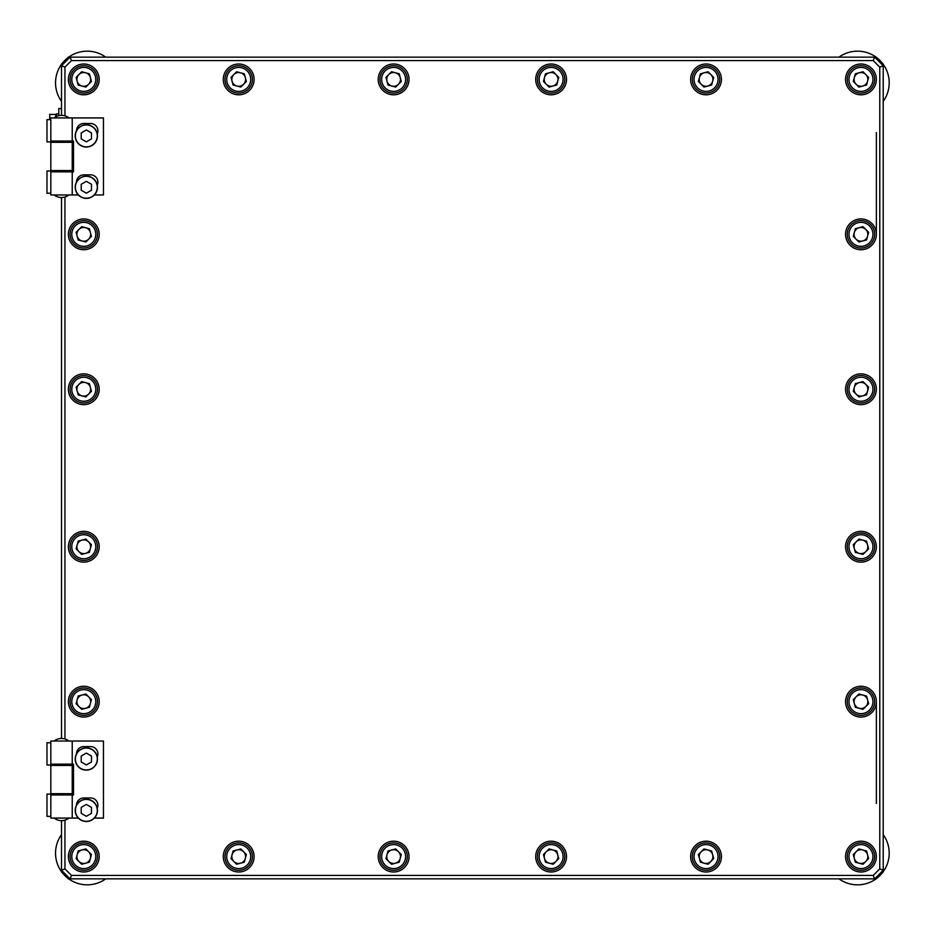<?xml version="1.0" encoding="UTF-8"?>
<svg xmlns="http://www.w3.org/2000/svg" width="936" height="936" viewBox="0 0 936 936"><rect width="100%" height="100%" fill="white"/><g stroke="black" fill="none" stroke-linecap="round" stroke-linejoin="round"><path stroke-width="1.4" d="M879.782 67.135L883.21 65.719L883.21 63.999L876.365 57.154L874.645 57.154L883.21 65.719L883.21 870.281L874.645 878.845L876.365 878.845L883.21 872.001L883.21 870.281L879.782 868.865L879.782 67.135L873.23 60.583L71.499 60.583L64.947 67.135L64.947 115.853M71.499 60.583L70.083 57.154L68.375 57.154L61.519 63.999L61.519 65.719L70.083 57.154L874.645 57.154L873.23 60.583M64.947 820.147L64.947 868.865L61.519 870.281L61.519 872.001L68.375 878.845L70.083 878.845L61.519 870.281L61.519 820.638A11.981 11.981 0 0 1 54.112 818.076M378.214 79.408A15.409 15.409 0 0 0 393.623 94.817A15.409 15.409 0 0 0 409.032 79.408A15.409 15.409 0 0 0 393.623 63.999A15.409 15.409 0 0 0 378.214 79.408M68.375 546.741A15.409 15.409 0 0 0 83.772 562.15A15.409 15.409 0 0 0 99.181 546.741A15.409 15.409 0 0 0 83.772 531.344A15.409 15.409 0 0 0 68.375 546.741M535.708 856.592A15.409 15.409 0 0 0 551.105 872.001A15.409 15.409 0 0 0 566.514 856.592A15.409 15.409 0 0 0 551.105 841.183A15.409 15.409 0 0 0 535.708 856.592M223.294 79.408A15.409 15.409 0 0 0 238.703 94.817A15.409 15.409 0 0 0 254.101 79.408A15.409 15.409 0 0 0 238.703 63.999A15.409 15.409 0 0 0 223.294 79.408M68.375 701.672A15.409 15.409 0 0 0 83.772 717.07A15.409 15.409 0 0 0 99.181 701.672A15.409 15.409 0 0 0 83.772 686.263A15.409 15.409 0 0 0 68.375 701.672M690.628 856.592A15.409 15.409 0 0 0 706.037 872.001A15.409 15.409 0 0 0 721.434 856.592A15.409 15.409 0 0 0 706.037 841.183A15.409 15.409 0 0 0 690.628 856.592M566.514 79.408A15.409 15.409 0 0 1 551.105 94.817A15.409 15.409 0 0 1 535.708 79.408A15.409 15.409 0 0 1 551.105 63.999A15.409 15.409 0 0 1 566.514 79.408M721.434 79.408A15.409 15.409 0 0 1 706.037 94.817A15.409 15.409 0 0 1 690.628 79.408A15.409 15.409 0 0 1 706.037 63.999A15.409 15.409 0 0 1 721.434 79.408M99.181 389.259A15.409 15.409 0 0 1 83.772 404.656A15.409 15.409 0 0 1 68.375 389.259A15.409 15.409 0 0 1 83.772 373.85A15.409 15.409 0 0 1 99.181 389.259M99.181 234.328A15.409 15.409 0 0 1 83.772 249.736A15.409 15.409 0 0 1 68.375 234.328A15.409 15.409 0 0 1 83.772 218.93A15.409 15.409 0 0 1 99.181 234.328M99.181 79.408A15.409 15.409 0 0 1 83.772 94.817A15.409 15.409 0 0 1 68.375 79.408A15.409 15.409 0 0 1 83.772 63.999A15.409 15.409 0 0 1 99.181 79.408M409.032 856.592A15.409 15.409 0 0 1 393.623 872.001A15.409 15.409 0 0 1 378.214 856.592A15.409 15.409 0 0 1 393.623 841.183A15.409 15.409 0 0 1 409.032 856.592M254.101 856.592A15.409 15.409 0 0 1 238.703 872.001A15.409 15.409 0 0 1 223.294 856.592A15.409 15.409 0 0 1 238.703 841.183A15.409 15.409 0 0 1 254.101 856.592M99.181 856.592A15.409 15.409 0 0 1 83.772 872.001A15.409 15.409 0 0 1 68.375 856.592A15.409 15.409 0 0 1 83.772 841.183A15.409 15.409 0 0 1 99.181 856.592M876.365 546.741A15.409 15.409 0 0 1 860.956 562.15A15.409 15.409 0 0 1 845.547 546.741A15.409 15.409 0 0 1 860.956 531.344A15.409 15.409 0 0 1 876.365 546.741M876.365 701.672A15.409 15.409 0 0 1 860.956 717.07A15.409 15.409 0 0 1 845.547 701.672A15.409 15.409 0 0 1 860.956 686.263A15.409 15.409 0 0 1 876.365 701.672L876.365 803.521M876.365 856.592A15.409 15.409 0 0 1 860.956 872.001A15.409 15.409 0 0 1 845.547 856.592A15.409 15.409 0 0 1 860.956 841.183A15.409 15.409 0 0 1 876.365 856.592M845.547 389.259A15.409 15.409 0 0 0 860.956 404.656A15.409 15.409 0 0 0 876.365 389.259A15.409 15.409 0 0 0 860.956 373.85A15.409 15.409 0 0 0 845.547 389.259M845.547 234.328A15.409 15.409 0 0 0 860.956 249.736A15.409 15.409 0 0 0 876.365 234.328A15.409 15.409 0 0 0 860.956 218.93A15.409 15.409 0 0 0 845.547 234.328M845.547 79.408A15.409 15.409 0 0 0 860.956 94.817A15.409 15.409 0 0 0 876.365 79.408A15.409 15.409 0 0 0 860.956 63.999A15.409 15.409 0 0 0 845.547 79.408M64.947 197.028L64.947 738.972M64.947 868.865L71.499 875.417L873.23 875.417L879.782 868.865M873.23 875.417L874.645 878.845L70.083 878.845L71.499 875.417M54.112 741.043A11.981 11.981 0 0 1 61.519 738.469L61.519 197.531A11.981 11.981 0 0 1 54.112 194.957M54.112 117.924A11.981 11.981 0 0 1 61.519 115.362L61.519 65.719L64.947 67.135M81.994 86.042A6.868 6.868 0 0 0 90.406 77.629A6.868 6.868 0 0 0 78.916 74.552A6.868 6.868 0 0 0 81.994 86.042M74.096 69.732A13.689 13.689 0 0 1 93.46 69.732A13.689 13.689 0 0 1 93.46 89.096A13.689 13.689 0 0 1 74.096 89.096A13.689 13.689 0 0 1 74.096 69.732A13.689 13.689 0 0 0 74.096 89.096A13.689 13.689 0 0 0 93.46 89.096M89.388 73.804L91.436 81.467L85.831 87.071L78.168 85.024L76.12 77.36L81.724 71.744L89.388 73.804M81.994 240.973A6.868 6.868 0 0 0 90.406 232.561A6.868 6.868 0 0 0 78.916 229.472A6.868 6.868 0 0 0 81.994 240.973M74.096 224.652A13.689 13.689 0 0 1 93.46 224.652A13.689 13.689 0 0 1 93.46 244.015A13.689 13.689 0 0 1 74.096 244.015A13.689 13.689 0 0 1 74.096 224.652A13.689 13.689 0 0 0 74.096 244.015A13.689 13.689 0 0 0 93.46 244.015M89.388 228.723L91.436 236.387L85.831 241.991L78.168 239.944L76.12 232.28L81.724 226.676L89.388 228.723M81.994 395.893A6.868 6.868 0 0 0 90.406 387.481A6.868 6.868 0 0 0 78.916 384.404A6.868 6.868 0 0 0 81.994 395.893M74.096 379.571A13.689 13.689 0 0 1 93.46 379.571A13.689 13.689 0 0 1 93.46 398.935A13.689 13.689 0 0 1 74.096 398.935A13.689 13.689 0 0 1 74.096 379.571A13.689 13.689 0 0 0 74.096 398.935A13.689 13.689 0 0 0 93.46 398.935M89.388 383.643L91.436 391.306L85.831 396.911L78.168 394.863L76.12 387.2L81.724 381.595L89.388 383.643M236.925 86.042A6.868 6.868 0 0 0 245.337 77.629A6.868 6.868 0 0 0 233.836 74.552A6.868 6.868 0 0 0 236.925 86.042M229.016 69.732A13.689 13.689 0 0 1 248.379 69.732A13.689 13.689 0 0 1 248.379 89.096A13.689 13.689 0 0 1 229.016 89.096A13.689 13.689 0 0 1 229.016 69.732A13.689 13.689 0 0 0 229.016 89.096A13.689 13.689 0 0 0 248.379 89.096M244.308 73.804L246.355 81.467L240.751 87.071L233.087 85.024L231.04 77.36L236.644 71.744L244.308 73.804M391.845 86.042A6.868 6.868 0 0 0 400.257 77.629A6.868 6.868 0 0 0 388.768 74.552A6.868 6.868 0 0 0 391.845 86.042M383.935 69.732A13.689 13.689 0 0 1 403.299 69.732A13.689 13.689 0 0 1 403.299 89.096A13.689 13.689 0 0 1 383.935 89.096A13.689 13.689 0 0 1 383.935 69.732A13.689 13.689 0 0 0 383.935 89.096A13.689 13.689 0 0 0 403.299 89.096M399.227 73.804L401.287 81.467L395.671 87.071L388.007 85.024L385.96 77.36L391.564 71.744L399.227 73.804M854.322 387.481A6.868 6.868 0 0 0 862.735 395.893A6.868 6.868 0 0 0 865.812 384.404A6.868 6.868 0 0 0 854.322 387.481M870.644 379.571A13.689 13.689 0 0 1 870.644 398.935A13.689 13.689 0 0 1 851.269 398.935A13.689 13.689 0 0 1 851.269 379.571A13.689 13.689 0 0 1 870.644 379.571A13.689 13.689 0 0 0 851.269 379.571A13.689 13.689 0 0 0 851.269 398.935M866.56 394.863L858.897 396.911L853.293 391.306L855.352 383.643L863.004 381.595L868.62 387.2L866.56 394.863M552.884 849.958A6.868 6.868 0 0 0 544.471 858.37A6.868 6.868 0 0 0 555.972 861.448A6.868 6.868 0 0 0 552.884 849.958M560.793 866.268A13.689 13.689 0 0 1 541.429 866.268A13.689 13.689 0 0 1 541.429 846.904A13.689 13.689 0 0 1 560.793 846.904A13.689 13.689 0 0 1 560.793 866.268A13.689 13.689 0 0 0 560.793 846.904A13.689 13.689 0 0 0 541.429 846.904M545.501 862.196L543.453 854.533L549.058 848.929L556.721 850.976L558.769 858.64L553.164 864.256L545.501 862.196M90.406 548.519A6.868 6.868 0 0 0 81.994 540.107A6.868 6.868 0 0 0 78.916 551.596A6.868 6.868 0 0 0 90.406 548.519M74.096 556.429A13.689 13.689 0 0 1 74.096 537.065A13.689 13.689 0 0 1 93.46 537.065A13.689 13.689 0 0 1 93.46 556.429A13.689 13.689 0 0 1 74.096 556.429A13.689 13.689 0 0 0 93.46 556.429A13.689 13.689 0 0 0 93.46 537.065M78.168 541.137L85.831 539.089L91.436 544.693L89.388 552.357L81.724 554.404L76.12 548.8L78.168 541.137M854.322 232.561A6.868 6.868 0 0 0 862.735 240.973A6.868 6.868 0 0 0 865.812 229.472A6.868 6.868 0 0 0 854.322 232.561M870.644 224.652A13.689 13.689 0 0 1 870.644 244.015A13.689 13.689 0 0 1 851.269 244.015A13.689 13.689 0 0 1 851.269 224.652A13.689 13.689 0 0 1 870.644 224.652A13.689 13.689 0 0 0 851.269 224.652A13.689 13.689 0 0 0 851.269 244.015M866.56 239.944L858.897 241.991L853.293 236.387L855.352 228.723L863.004 226.676L868.62 232.28L866.56 239.944M707.815 849.958A6.868 6.868 0 0 0 699.403 858.37A6.868 6.868 0 0 0 710.892 861.448A6.868 6.868 0 0 0 707.815 849.958M715.712 866.268A13.689 13.689 0 0 1 696.349 866.268A13.689 13.689 0 0 1 696.349 846.904A13.689 13.689 0 0 1 715.712 846.904A13.689 13.689 0 0 1 715.712 866.268A13.689 13.689 0 0 0 715.712 846.904A13.689 13.689 0 0 0 696.349 846.904M700.42 862.196L698.373 854.533L703.977 848.929L711.641 850.976L713.688 858.64L708.084 864.256L700.42 862.196M90.406 703.439A6.868 6.868 0 0 0 81.994 695.027A6.868 6.868 0 0 0 78.916 706.528A6.868 6.868 0 0 0 90.406 703.439M74.096 711.348A13.689 13.689 0 0 1 74.096 691.985A13.689 13.689 0 0 1 93.46 691.985A13.689 13.689 0 0 1 93.46 711.348A13.689 13.689 0 0 1 74.096 711.348A13.689 13.689 0 0 0 93.46 711.348A13.689 13.689 0 0 0 93.46 691.985M78.168 696.056L85.831 694.009L91.436 699.613L89.388 707.277L81.724 709.324L76.12 703.72L78.168 696.056M544.471 77.629A6.868 6.868 0 0 0 552.884 86.042A6.868 6.868 0 0 0 555.972 74.552A6.868 6.868 0 0 0 544.471 77.629M560.793 69.732A13.689 13.689 0 0 1 560.793 89.096A13.689 13.689 0 0 1 541.429 89.096A13.689 13.689 0 0 1 541.429 69.732A13.689 13.689 0 0 1 560.793 69.732A13.689 13.689 0 0 0 541.429 69.732A13.689 13.689 0 0 0 541.429 89.096M556.721 85.024L549.058 87.071L543.453 81.467L545.501 73.804L553.164 71.744L558.769 77.36L556.721 85.024M862.735 540.107A6.868 6.868 0 0 0 854.322 548.519A6.868 6.868 0 0 0 865.812 551.596A6.868 6.868 0 0 0 862.735 540.107M870.644 556.429A13.689 13.689 0 0 1 851.269 556.429A13.689 13.689 0 0 1 851.269 537.065A13.689 13.689 0 0 1 870.644 537.065A13.689 13.689 0 0 1 870.644 556.429A13.689 13.689 0 0 0 870.644 537.065A13.689 13.689 0 0 0 851.269 537.065M855.352 552.357L853.293 544.693L858.897 539.089L866.56 541.137L868.62 548.8L863.004 554.404L855.352 552.357M400.257 858.37A6.868 6.868 0 0 0 391.845 849.958A6.868 6.868 0 0 0 388.768 861.448A6.868 6.868 0 0 0 400.257 858.37M383.935 866.268A13.689 13.689 0 0 1 383.935 846.904A13.689 13.689 0 0 1 403.299 846.904A13.689 13.689 0 0 1 403.299 866.268A13.689 13.689 0 0 1 383.935 866.268A13.689 13.689 0 0 0 403.299 866.268A13.689 13.689 0 0 0 403.299 846.904M388.007 850.976L395.671 848.929L401.287 854.533L399.227 862.196L391.564 864.256L385.96 858.64L388.007 850.976M699.403 77.629A6.868 6.868 0 0 0 707.815 86.042A6.868 6.868 0 0 0 710.892 74.552A6.868 6.868 0 0 0 699.403 77.629M715.712 69.732A13.689 13.689 0 0 1 715.712 89.096A13.689 13.689 0 0 1 696.349 89.096A13.689 13.689 0 0 1 696.349 69.732A13.689 13.689 0 0 1 715.712 69.732A13.689 13.689 0 0 0 696.349 69.732A13.689 13.689 0 0 0 696.349 89.096M711.641 85.024L703.977 87.071L698.373 81.467L700.42 73.804L708.084 71.744L713.688 77.36L711.641 85.024M862.735 695.027A6.868 6.868 0 0 0 854.322 703.439A6.868 6.868 0 0 0 865.812 706.528A6.868 6.868 0 0 0 862.735 695.027M870.644 711.348A13.689 13.689 0 0 1 851.269 711.348A13.689 13.689 0 0 1 851.269 691.985A13.689 13.689 0 0 1 870.644 691.985A13.689 13.689 0 0 1 870.644 711.348A13.689 13.689 0 0 0 870.644 691.985A13.689 13.689 0 0 0 851.269 691.985M855.352 707.277L853.293 699.613L858.897 694.009L866.56 696.056L868.62 703.72L863.004 709.324L855.352 707.277M245.337 858.37A6.868 6.868 0 0 0 236.925 849.958A6.868 6.868 0 0 0 233.836 861.448A6.868 6.868 0 0 0 245.337 858.37M229.016 866.268A13.689 13.689 0 0 1 229.016 846.904A13.689 13.689 0 0 1 248.379 846.904A13.689 13.689 0 0 1 248.379 866.268A13.689 13.689 0 0 1 229.016 866.268A13.689 13.689 0 0 0 248.379 866.268A13.689 13.689 0 0 0 248.379 846.904M233.087 850.976L240.751 848.929L246.355 854.533L244.308 862.196L236.644 864.256L231.04 858.64L233.087 850.976M854.322 77.629A6.868 6.868 0 0 0 862.735 86.042A6.868 6.868 0 0 0 865.812 74.552A6.868 6.868 0 0 0 854.322 77.629M870.644 69.732A13.689 13.689 0 0 1 870.644 89.096A13.689 13.689 0 0 1 851.269 89.096A13.689 13.689 0 0 1 851.269 69.732A13.689 13.689 0 0 1 870.644 69.732A13.689 13.689 0 0 0 851.269 69.732A13.689 13.689 0 0 0 851.269 89.096M866.56 85.024L858.897 87.071L853.293 81.467L855.352 73.804L863.004 71.744L868.62 77.36L866.56 85.024M862.735 849.958A6.868 6.868 0 0 0 854.322 858.37A6.868 6.868 0 0 0 865.812 861.448A6.868 6.868 0 0 0 862.735 849.958M870.644 866.268A13.689 13.689 0 0 1 851.269 866.268A13.689 13.689 0 0 1 851.269 846.904A13.689 13.689 0 0 1 870.644 846.904A13.689 13.689 0 0 1 870.644 866.268A13.689 13.689 0 0 0 870.644 846.904A13.689 13.689 0 0 0 851.269 846.904M855.352 862.196L853.293 854.533L858.897 848.929L866.56 850.976L868.62 858.64L863.004 864.256L855.352 862.196M90.406 858.37A6.868 6.868 0 0 0 81.994 849.958A6.868 6.868 0 0 0 78.916 861.448A6.868 6.868 0 0 0 90.406 858.37M74.096 866.268A13.689 13.689 0 0 1 74.096 846.904A13.689 13.689 0 0 1 93.46 846.904A13.689 13.689 0 0 1 93.46 866.268A13.689 13.689 0 0 1 74.096 866.268A13.689 13.689 0 0 0 93.46 866.268A13.689 13.689 0 0 0 93.46 846.904M78.168 850.976L85.831 848.929L91.436 854.533L89.388 862.196L81.724 864.256L76.12 858.64L78.168 850.976M55.961 142.319L55.961 141.032M55.961 171.85L55.961 170.563M50.825 170.563L50.825 142.319L72.224 142.319L72.224 170.563L50.825 170.563L50.825 194.957L78.32 194.957M50.825 171.85L73.499 171.85L73.499 141.032L50.825 141.032L50.825 142.319M97.262 133.743A7.277 7.277 0 0 0 90.628 123.493L83.772 123.493A7.277 7.277 0 0 0 76.506 130.712M97.262 185.106A7.277 7.277 0 0 0 90.628 174.845L83.772 174.845A7.277 7.277 0 0 0 76.506 182.064M94.372 194.957L103.463 194.957L103.463 117.924L50.825 117.924L50.825 141.032M68.936 117.924A11.981 11.981 0 0 0 61.519 115.362M61.519 197.531A11.981 11.981 0 0 0 68.936 194.957M56.382 141.032L56.382 142.319M56.382 170.563L56.382 171.85M66.655 141.032L66.655 142.319M66.655 170.563L66.655 171.85M46.975 141.898L46.975 119.644L46.975 141.898L50.825 141.898M75.219 135.907A11.127 11.127 0 0 1 86.346 124.769A11.127 11.127 0 0 1 97.473 135.907A11.127 11.127 0 0 1 86.346 147.034A11.127 11.127 0 0 1 75.219 135.907A11.127 11.127 0 0 0 86.346 147.034A11.127 11.127 0 0 0 97.473 135.907M86.346 141.827L91.482 138.867L91.482 132.935L86.346 129.975L81.21 132.935L81.21 138.867L86.346 141.827M75.219 187.258A11.127 11.127 0 0 1 86.346 176.132A11.127 11.127 0 0 1 97.473 187.258A11.127 11.127 0 0 1 86.346 198.385A11.127 11.127 0 0 1 75.219 187.258A11.127 11.127 0 0 0 86.346 198.385A11.127 11.127 0 0 0 97.473 187.258M86.346 193.19L91.482 190.219L91.482 184.287L86.346 181.327L81.21 184.287L81.21 190.219L86.346 193.19M46.975 193.249L46.975 170.995L46.975 193.249L50.825 193.249M75.219 759.014A11.127 11.127 0 0 1 86.346 747.887A11.127 11.127 0 0 1 97.473 759.014A11.127 11.127 0 0 1 86.346 770.141A11.127 11.127 0 0 1 75.219 759.014A11.127 11.127 0 0 0 86.346 770.141A11.127 11.127 0 0 0 97.473 759.014M86.346 764.946L91.482 761.974L91.482 756.054L86.346 753.082L81.21 756.054L81.21 761.974L86.346 764.946M46.975 765.005L46.975 742.751L46.975 765.005L50.825 765.005M75.219 810.365A11.127 11.127 0 0 1 86.346 799.239A11.127 11.127 0 0 1 97.473 810.365A11.127 11.127 0 0 1 86.346 821.492A11.127 11.127 0 0 1 75.219 810.365A11.127 11.127 0 0 0 86.346 821.492A11.127 11.127 0 0 0 97.473 810.365M86.346 816.297L91.482 813.337L91.482 807.405L86.346 804.445L81.21 807.405L81.21 813.337L86.346 816.297M46.975 816.356L46.975 794.102L46.975 816.356L50.825 816.356M68.936 741.043A11.981 11.981 0 0 0 61.519 738.469M61.519 820.638A11.981 11.981 0 0 0 68.936 818.076M56.382 764.15L56.382 765.437M56.382 793.681L56.382 794.968M66.655 764.15L66.655 765.437M66.655 793.681L66.655 794.968M97.262 756.861A7.277 7.277 0 0 0 90.628 746.6L83.772 746.6A7.277 7.277 0 0 0 76.506 753.819M97.262 808.213A7.277 7.277 0 0 0 90.628 797.963L83.772 797.963A7.277 7.277 0 0 0 76.506 805.182M50.825 793.681L50.825 794.968L73.499 794.968L73.499 764.15L50.825 764.15L50.825 765.437L72.224 765.437L72.224 793.681L50.825 793.681L50.825 765.437M94.372 818.076L103.463 818.076L103.463 741.043L50.825 741.043L50.825 764.15M72.224 794.968L72.224 818.076L78.32 818.076M72.224 818.076L50.825 818.076L50.825 794.968M55.961 765.437L55.961 764.15M55.961 794.968L55.961 793.681M105.733 57.154A31.672 31.672 0 0 0 68.667 57.154M67.439 58.09A31.672 31.672 0 0 0 62.455 63.075M61.519 64.303A31.672 31.672 0 0 0 61.519 101.369M61.519 834.631A31.672 31.672 0 0 0 61.519 871.697M62.455 872.925A31.672 31.672 0 0 0 67.439 877.909M68.667 878.845A31.672 31.672 0 0 0 105.733 878.845M883.21 101.369A31.672 31.672 0 0 0 883.21 64.303M882.285 63.075A31.672 31.672 0 0 0 877.289 58.09M876.073 57.154A31.672 31.672 0 0 0 838.995 57.154M877.289 877.909A31.672 31.672 0 0 0 882.285 872.925M883.21 871.697A31.672 31.672 0 0 0 883.21 834.631M838.995 878.845A31.672 31.672 0 0 0 876.073 878.845M58.781 115.678L58.781 108.564L61.519 108.564M56.558 116.438L56.558 113.864L58.781 113.864M49.713 119.644L49.713 114.426L55.704 114.426L55.704 116.871M876.365 132.479L876.365 234.328M92.254 87.879A11.981 11.981 0 0 0 92.254 70.937A11.981 11.981 0 0 0 75.301 70.937A11.981 11.981 0 0 0 75.301 87.879A11.981 11.981 0 0 0 92.254 87.879M92.254 242.81A11.981 11.981 0 0 0 92.254 225.857A11.981 11.981 0 0 0 75.301 225.857A11.981 11.981 0 0 0 75.301 242.81A11.981 11.981 0 0 0 92.254 242.81M92.254 397.73A11.981 11.981 0 0 0 92.254 380.776A11.981 11.981 0 0 0 75.301 380.776A11.981 11.981 0 0 0 75.301 397.73A11.981 11.981 0 0 0 92.254 397.73M247.174 87.879A11.981 11.981 0 0 0 247.174 70.937A11.981 11.981 0 0 0 230.221 70.937A11.981 11.981 0 0 0 230.221 87.879A11.981 11.981 0 0 0 247.174 87.879M402.094 87.879A11.981 11.981 0 0 0 402.094 70.937A11.981 11.981 0 0 0 385.152 70.937A11.981 11.981 0 0 0 385.152 87.879A11.981 11.981 0 0 0 402.094 87.879M852.485 397.73A11.981 11.981 0 0 0 869.427 397.73A11.981 11.981 0 0 0 869.427 380.776A11.981 11.981 0 0 0 852.485 380.776A11.981 11.981 0 0 0 852.485 397.73M542.634 848.121A11.981 11.981 0 0 0 542.634 865.063A11.981 11.981 0 0 0 559.588 865.063A11.981 11.981 0 0 0 559.588 848.121A11.981 11.981 0 0 0 542.634 848.121M92.254 538.27A11.981 11.981 0 0 0 75.301 538.27A11.981 11.981 0 0 0 75.301 555.223A11.981 11.981 0 0 0 92.254 555.223A11.981 11.981 0 0 0 92.254 538.27M852.485 242.81A11.981 11.981 0 0 0 869.427 242.81A11.981 11.981 0 0 0 869.427 225.857A11.981 11.981 0 0 0 852.485 225.857A11.981 11.981 0 0 0 852.485 242.81M697.554 848.121A11.981 11.981 0 0 0 697.554 865.063A11.981 11.981 0 0 0 714.507 865.063A11.981 11.981 0 0 0 714.507 848.121A11.981 11.981 0 0 0 697.554 848.121M92.254 693.19A11.981 11.981 0 0 0 75.301 693.19A11.981 11.981 0 0 0 75.301 710.143A11.981 11.981 0 0 0 92.254 710.143A11.981 11.981 0 0 0 92.254 693.19M542.634 87.879A11.981 11.981 0 0 0 559.588 87.879A11.981 11.981 0 0 0 559.588 70.937A11.981 11.981 0 0 0 542.634 70.937A11.981 11.981 0 0 0 542.634 87.879M852.485 538.27A11.981 11.981 0 0 0 852.485 555.223A11.981 11.981 0 0 0 869.427 555.223A11.981 11.981 0 0 0 869.427 538.27A11.981 11.981 0 0 0 852.485 538.27M402.094 848.121A11.981 11.981 0 0 0 385.152 848.121A11.981 11.981 0 0 0 385.152 865.063A11.981 11.981 0 0 0 402.094 865.063A11.981 11.981 0 0 0 402.094 848.121M697.554 87.879A11.981 11.981 0 0 0 714.507 87.879A11.981 11.981 0 0 0 714.507 70.937A11.981 11.981 0 0 0 697.554 70.937A11.981 11.981 0 0 0 697.554 87.879M852.485 693.19A11.981 11.981 0 0 0 852.485 710.143A11.981 11.981 0 0 0 869.427 710.143A11.981 11.981 0 0 0 869.427 693.19A11.981 11.981 0 0 0 852.485 693.19M247.174 848.121A11.981 11.981 0 0 0 230.221 848.121A11.981 11.981 0 0 0 230.221 865.063A11.981 11.981 0 0 0 247.174 865.063A11.981 11.981 0 0 0 247.174 848.121M852.485 87.879A11.981 11.981 0 0 0 869.427 87.879A11.981 11.981 0 0 0 869.427 70.937A11.981 11.981 0 0 0 852.485 70.937A11.981 11.981 0 0 0 852.485 87.879M852.485 848.121A11.981 11.981 0 0 0 852.485 865.063A11.981 11.981 0 0 0 869.427 865.063A11.981 11.981 0 0 0 869.427 848.121A11.981 11.981 0 0 0 852.485 848.121M92.254 848.121A11.981 11.981 0 0 0 75.301 848.121A11.981 11.981 0 0 0 75.301 865.063A11.981 11.981 0 0 0 92.254 865.063A11.981 11.981 0 0 0 92.254 848.121M97.297 135.907A10.951 10.951 0 0 0 86.346 124.944A10.951 10.951 0 0 0 75.383 135.907A10.951 10.951 0 0 0 86.346 146.858A10.951 10.951 0 0 0 97.297 135.907M97.297 187.258A10.951 10.951 0 0 0 86.346 176.296A10.951 10.951 0 0 0 75.383 187.258A10.951 10.951 0 0 0 86.346 198.21A10.951 10.951 0 0 0 97.297 187.258M97.297 759.014A10.951 10.951 0 0 0 86.346 748.063A10.951 10.951 0 0 0 75.383 759.014A10.951 10.951 0 0 0 86.346 769.965A10.951 10.951 0 0 0 97.297 759.014M97.297 810.365A10.951 10.951 0 0 0 86.346 799.414A10.951 10.951 0 0 0 75.383 810.365A10.951 10.951 0 0 0 86.346 821.328A10.951 10.951 0 0 0 97.297 810.365M72.224 117.924L72.224 141.032M72.224 171.85L72.224 194.957M46.975 119.644L50.825 119.644M46.975 170.995L50.825 170.995M46.975 742.751L50.825 742.751M46.975 794.102L50.825 794.102M72.224 741.043L72.224 764.15M56.558 115.409L55.704 115.409"/></g></svg>
